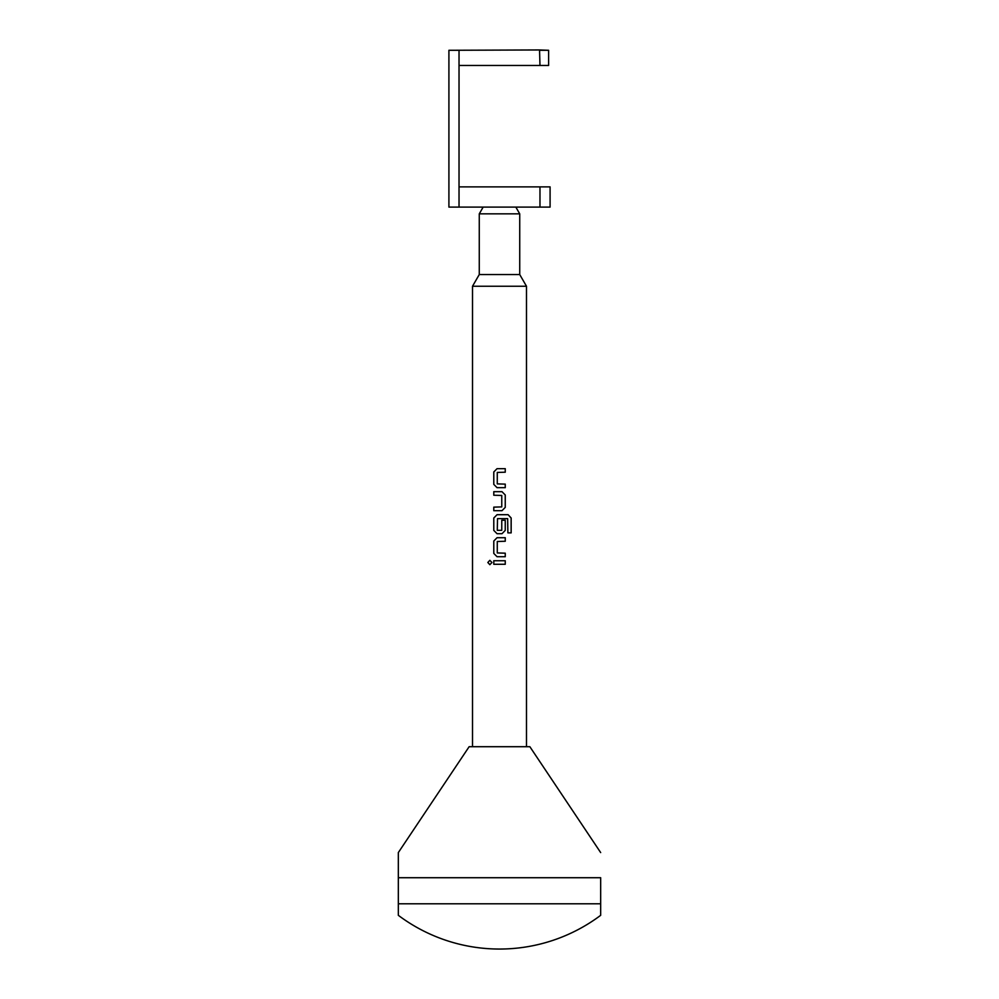 <?xml version="1.0" encoding="UTF-8"?>
<svg xmlns="http://www.w3.org/2000/svg" width="999" height="999" viewBox="0 0 999 999"><rect width="100%" height="100%" fill="white"/><g stroke="black" fill="none" stroke-linecap="round" stroke-linejoin="round"><path stroke-width="1.5" d="M489.86 560.314L487.862 562.499L489.86 564.697M491.933 562.499L489.847 560.314L487.837 562.499L489.847 564.697L491.933 562.499M515.846 207.105L519.73 213.848L479.27 213.848L479.27 274.55L472.515 286.238L472.515 746.703M519.73 213.848L519.73 274.55L479.27 274.55M519.73 274.55L526.485 286.238L472.515 286.238M600.674 852.584L529.857 746.703L469.143 746.703L398.326 852.584M600.674 877.721L600.674 903.783L398.326 903.783L398.326 852.584L398.326 877.721L398.326 852.584L398.326 877.721L600.674 877.721M600.674 903.783L600.674 915.321A168.619 168.619 0 0 1 398.326 915.321L398.326 903.783M505.257 468.668L497.052 468.668L493.781 471.965L493.781 484.365L497.052 487.674L505.257 487.674L505.257 484.128L497.277 483.891L497.277 472.44L505.257 472.202L505.257 468.668L505.244 472.202M501.998 491.683L493.781 491.683L493.781 495.229L501.76 495.454L501.76 506.905L493.781 507.142L493.781 510.689L501.998 510.689L505.257 507.38L505.257 494.992L501.998 491.683L505.244 494.992L505.244 507.38L501.998 510.689M508.104 514.697L497.052 514.697L493.781 518.006L493.781 530.394L497.052 533.703L501.998 533.703L505.257 530.394L505.257 520.242L501.76 520.242L501.76 530.319L497.277 530.319L497.514 518.631L507.654 518.631L507.879 532.879L511.163 532.879L511.163 518.006L508.104 514.697M505.257 537.712L497.052 537.712L493.781 541.021L493.781 553.421L497.052 556.718L505.257 556.718L505.257 553.184L497.277 552.947L497.277 541.495L505.257 541.258L505.257 537.712L505.244 541.258M505.257 560.739L493.781 560.739L493.781 564.273L505.257 564.273L505.257 560.739L505.244 564.273M448.913 207.105L459.028 207.105L459.028 50.287L448.913 50.287L448.913 207.105M548.613 50.287L548.613 65.459L539.972 65.459L539.547 49.95L548.613 50.287L539.972 50.287M539.972 207.105L539.972 186.875L550.087 186.875L550.087 207.105L459.028 207.105M448.913 50.287L539.547 49.95M539.972 186.875L459.028 186.875M459.028 65.459L539.972 65.459M493.793 560.739L493.793 564.273M497.052 537.712L493.793 541.021L493.793 553.421L497.052 556.718M505.244 556.718L505.244 553.184M511.138 532.879L511.138 518.006L508.079 514.697M497.052 514.697L493.793 518.006L493.793 530.394L497.052 533.703M501.998 533.703L505.244 530.394L505.244 520.242M493.793 491.683L493.793 495.229M493.793 507.142L493.793 510.689M497.052 468.668L493.793 471.965L493.793 484.365L497.052 487.674M505.244 487.674L505.244 484.128M526.485 286.238L526.485 746.703M483.154 207.105L479.27 213.848"/></g></svg>

